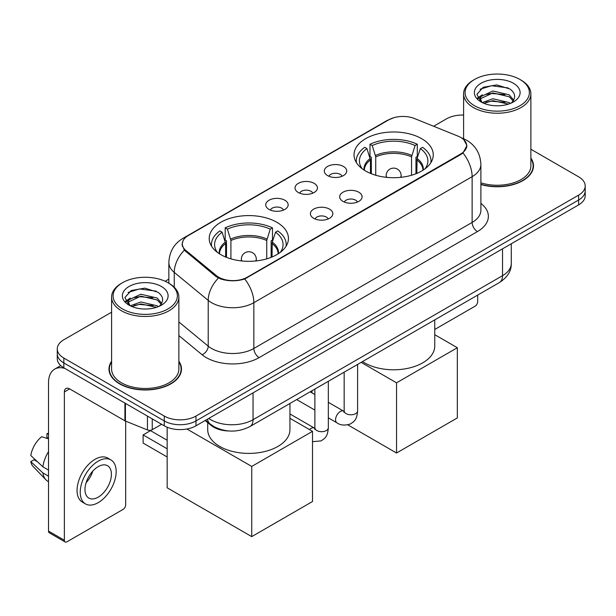 <?xml version="1.0" encoding="UTF-8"?>
<svg xmlns="http://www.w3.org/2000/svg" width="616" height="616" viewBox="0 0 616 616"><rect width="100%" height="100%" fill="white"/><g stroke="black" fill="none" stroke-linecap="round" stroke-linejoin="round"><path stroke-width="0.92" d="M276.838 222.284A39.617 22.869 0 0 0 233.664 217.325A39.617 22.869 0 0 0 209.209 238.454A39.617 22.869 0 0 0 220.813 254.631A39.617 22.869 0 0 0 263.987 259.59A39.617 22.869 0 0 0 288.442 238.454A39.617 22.869 0 0 0 276.838 222.284M421.66 138.677A39.617 22.869 0 0 0 378.486 133.718A39.617 22.869 0 0 0 354.031 154.847A39.617 22.869 0 0 0 365.635 171.017A39.617 22.869 0 0 0 408.808 175.976A39.617 22.869 0 0 0 433.264 154.847A39.617 22.869 0 0 0 421.66 138.677M327.581 175.599A11.211 6.476 180 0 1 325.356 173.766A11.211 6.476 180 0 1 329.067 165.719A11.211 6.476 180 0 1 343.435 166.443A11.211 6.476 180 0 1 345.661 173.766A11.211 6.476 180 0 1 327.581 175.599M342.072 176.268A6.73 3.881 0 0 0 340.263 174.374A6.73 3.881 0 0 0 333.633 173.389A6.73 3.881 0 0 0 328.944 176.268M298.298 192.5A11.211 6.476 180 0 1 296.073 190.667A11.211 6.476 180 0 1 299.784 182.629A11.211 6.476 180 0 1 314.152 183.345A11.211 6.476 180 0 1 316.378 190.667A11.211 6.476 180 0 1 298.298 192.5M312.789 193.17A6.73 3.881 0 0 0 310.98 191.283A6.73 3.881 0 0 0 304.358 190.298A6.73 3.881 0 0 0 299.661 193.17M269.015 209.409A11.211 6.476 180 0 1 266.79 207.577A11.211 6.476 180 0 1 270.509 199.53A11.211 6.476 180 0 1 284.877 200.254A11.211 6.476 180 0 1 287.102 207.577A11.211 6.476 180 0 1 269.015 209.409M283.506 210.079A6.73 3.881 0 0 0 281.704 208.185A6.73 3.881 0 0 0 275.075 207.199A6.73 3.881 0 0 0 270.385 210.079M342.958 201.378A11.211 6.476 180 0 1 340.733 199.553A11.211 6.476 180 0 1 344.452 191.507A11.211 6.476 180 0 1 358.812 192.223A11.211 6.476 180 0 1 361.038 199.553A11.211 6.476 180 0 1 342.958 201.378M357.449 202.056A6.73 3.881 0 0 0 355.648 200.161A6.73 3.881 0 0 0 349.018 199.176A6.73 3.881 0 0 0 344.329 202.056M313.675 218.287A11.211 6.476 180 0 1 311.457 216.455A11.211 6.476 180 0 1 315.169 208.408A11.211 6.476 180 0 1 329.537 209.132A11.211 6.476 180 0 1 331.762 216.455A11.211 6.476 180 0 1 313.675 218.287M328.166 218.957A6.73 3.881 0 0 0 326.365 217.063A6.73 3.881 0 0 0 319.735 216.077A6.73 3.881 0 0 0 315.046 218.957M458.073 136.144A20.182 11.65 180 0 1 460.768 137.453A20.182 11.65 180 0 1 466.682 145.692A20.182 11.65 180 0 1 460.768 153.931L247.239 277.208A20.182 11.65 180 0 1 216.439 275.652L185.963 250.527A20.182 11.65 180 0 1 182.313 243.844A20.182 11.65 180 0 1 188.226 235.605L388.711 119.858A20.182 11.65 180 0 1 414.553 118.557L458.073 136.144M228.821 430.969A22.422 12.944 180 0 1 211.18 425.456L205.174 420.505M111.596 361.253A36.252 20.929 0 0 0 108.986 369.061A36.252 20.929 0 0 0 119.604 383.86A36.252 20.929 0 0 0 159.105 388.396A36.252 20.929 0 0 0 181.489 369.061A36.252 20.929 0 0 0 178.871 361.253M109.355 370.947A36.252 20.929 0 0 0 109.232 371.502M463.786 139.686L466.943 145.569L462.993 152.96L461.03 154.377L244.706 278.986C236.706 281.397 228.705 281.397 220.705 278.986L216.178 276.692L184.346 250.188L182.051 244.367L183.083 240.656M111.596 312.189L63.841 339.762A22.422 12.944 0 0 0 57.273 348.918L57.273 358.681A22.422 12.944 0 0 0 63.841 367.837L164.264 425.818L164.264 420.936A22.422 12.944 0 0 0 195.973 420.936L578.632 200.007A22.422 12.944 0 0 0 585.2 190.852A22.422 12.944 0 0 1 578.632 200.007L195.973 420.936A22.422 12.944 0 0 1 164.264 420.936L63.841 362.955L164.264 420.936L164.264 416.054A22.422 12.944 0 0 0 195.973 416.054L578.632 195.126A22.422 12.944 0 0 0 585.2 185.97A22.422 12.944 0 0 0 578.632 176.815L530.877 149.241M57.273 353.8A22.422 12.944 0 0 0 63.841 362.955A22.422 12.944 0 0 1 57.273 353.8M480.888 184.515A36.252 20.929 0 0 0 533.487 165.835A36.252 20.929 0 0 0 530.877 158.027M463.602 115.069A22.422 12.944 0 0 0 446.5 118.842L433.633 126.265M168.853 279.14L165.165 281.266M57.273 348.918A22.422 12.944 0 0 0 63.841 358.073L164.264 416.054M181.243 371.502A36.252 20.929 0 0 0 181.112 370.947M533.24 168.276A36.252 20.929 0 0 0 533.117 167.714M164.264 425.818A22.422 12.944 0 0 0 195.973 425.818L578.632 204.889A22.422 12.944 0 0 0 585.2 195.734L585.2 185.97M434.757 329.46L475.036 306.206A3.734 2.156 120 0 0 477.685 301.624L477.685 295.087M474.512 105.721A32.14 18.557 0 0 0 519.966 105.721A32.14 18.557 0 0 0 519.966 79.472L521.02 80.088A33.634 19.419 0 0 1 530.877 93.817A33.634 19.419 0 0 1 510.11 111.758A33.634 19.419 0 0 1 473.458 107.546A33.634 19.419 0 0 1 463.602 93.817A33.634 19.419 0 0 1 473.458 80.088L474.512 79.472A32.14 18.557 0 0 0 474.512 105.721M480.888 182.806A33.634 19.419 0 0 0 530.877 165.835L530.877 93.817M480.888 184.269A35.874 20.713 0 0 0 533.117 165.835A35.874 20.713 0 0 0 530.877 158.628M482.305 102.579L492.869 98.745L509.186 102.556L510.341 103.419M483.883 103.319L492.869 100.685L508.531 104.081M481.989 102.441L480.349 98.806L480.919 96.597L492.869 90.991L509.186 94.81L513.667 100.108M480.388 101.371L480.349 98.806M480.457 99.777L480.919 98.537L492.869 92.931L509.186 96.743L513.151 100.916M511.057 103.118A16.894 9.756 0 0 0 511.773 102.479C516.085 97.782 515.515 93.316 510.071 89.074L496.85 84.923L483.221 87.295L476.892 94.31L480.996 101.825M513.413 83.26A22.869 13.205 0 0 0 481.111 83.229A22.869 13.205 0 0 0 480.965 101.879A22.869 13.205 0 0 0 481.065 101.933A22.869 13.205 0 0 0 513.513 101.879A22.869 13.205 0 0 0 513.413 83.26M513.213 102.048L514.853 100.924M521.02 80.088L519.966 79.472A32.14 18.557 0 0 0 474.512 79.472M480.087 89.22L491.537 85.709L508.177 87.926M477.885 98.652L481.004 96.442M486.163 94.433L491.537 93.455L504.997 94.61M486.163 102.179L491.537 101.209L504.997 102.364M477.531 98.029L482.305 94.826M370.455 173.389L370.455 159.929L366.944 148.579A34.234 19.766 0 0 0 361.33 167.467A34.234 19.766 0 0 0 362.193 168.753M371.325 173.743L371.325 157.219L369.993 156.449L369.993 144.244A37.376 21.575 0 0 1 417.294 144.244L415.068 145.53A34.234 19.766 0 0 0 372.226 145.53L375.737 156.872L375.737 175.244M411.55 175.244L411.55 156.872L415.068 145.53M362.531 361.569A41.11 23.731 0 0 0 364.58 362.839A41.11 23.731 0 0 0 409.378 367.983A41.11 23.731 0 0 0 434.757 346.053L434.757 319.866M417.294 144.244L417.294 156.449L415.969 157.219L415.969 173.743M366.944 148.579L364.71 147.293A37.376 21.575 0 0 0 356.271 160.945A37.376 21.575 0 0 0 356.387 162.609M372.226 145.53L369.993 144.244M430.907 162.609A37.376 21.575 0 0 0 431.015 160.945A37.376 21.575 0 0 0 422.584 147.293L420.351 148.579L417.086 158.489L416.84 173.389M425.102 168.753A34.234 19.766 0 0 0 425.964 167.467A34.234 19.766 0 0 0 420.351 148.579M396.55 453.006L396.55 382.821L457.334 347.732L457.334 417.918L396.55 453.006L347.809 424.863M311.989 392.877L311.989 390.744M396.55 382.821L361.13 362.37M434.757 334.696L457.334 347.732M225.633 256.995L225.633 243.536L222.122 232.194A34.234 19.766 0 0 0 216.509 251.074A34.234 19.766 0 0 0 217.371 252.36M226.503 257.349L226.503 240.825L225.179 240.055L225.179 227.851A37.376 21.575 0 0 1 272.48 227.851L270.247 229.144A34.234 19.766 0 0 0 227.412 229.144L230.923 240.486L230.923 258.859M266.736 258.859L266.736 240.486L270.247 229.144M207.715 422.607L207.715 429.66A41.11 23.731 0 0 0 219.758 446.446A41.11 23.731 0 0 0 264.557 451.59A41.11 23.731 0 0 0 289.936 429.66L289.936 403.48M272.48 227.851L272.48 240.055L271.148 240.825L271.148 257.349M222.122 232.194L219.889 230.908A37.376 21.575 0 0 0 211.457 244.56A37.376 21.575 0 0 0 211.565 246.223M227.412 229.144L225.179 227.851M286.086 246.223A37.376 21.575 0 0 0 286.201 244.56A37.376 21.575 0 0 0 277.762 230.908L275.529 232.194L272.272 242.103L272.018 256.995M280.28 252.36A34.234 19.766 0 0 0 281.15 251.074A34.234 19.766 0 0 0 275.529 232.194M167.167 456.972L143.12 443.089L143.12 434.911L167.167 448.795M251.736 536.621L251.736 466.435L312.512 431.339L312.512 501.524L251.736 536.621L167.167 487.795L167.167 427.235M251.736 466.435L186.902 429.005M289.936 418.303L312.512 431.339M143.12 434.911L150.52 430.638L167.167 440.255M152.237 418.872L152.237 429.706L161.623 424.293M64.957 368.483A29.899 17.263 -120 0 0 54.709 369.107A29.899 17.263 -120 0 0 48.51 382.79L48.51 531.092L64.372 540.247L64.372 391.945A7.477 4.312 60 0 1 65.92 388.527A7.477 4.312 60 0 1 69.654 388.896L124.917 420.805L124.917 403.103M64.372 540.247A3.734 2.156 120 0 0 65.142 541.957L49.288 532.809A3.734 2.156 -60 0 1 48.51 531.092M65.142 541.957A3.734 2.156 120 0 0 67.013 541.772L123.038 509.432A3.734 2.156 120 0 0 125.679 504.851L125.679 421.152M152.237 429.706A3.734 2.156 180 0 1 147.455 429.953L125.418 421.044A3.734 2.156 180 0 1 124.917 420.805M98.198 497.158A18.688 10.788 120 0 0 110.403 480.696A18.688 10.788 120 0 0 107.538 465.719A18.688 10.788 120 0 0 98.198 466.651A18.688 10.788 120 0 0 85.986 483.113A18.688 10.788 120 0 0 88.85 498.09A18.688 10.788 120 0 0 98.198 497.158M86.124 482.675A18.688 10.788 120 0 0 92.831 471.063M48.51 434.165L46.931 433.679L46.931 437.437L48.51 438.353M110.903 459.898L107.731 458.065A25.41 14.676 120 0 0 95.026 459.32A25.41 14.676 120 0 0 78.424 481.72A25.41 14.676 120 0 0 82.321 502.086L85.485 503.911A25.41 14.676 120 0 0 98.198 502.656A25.41 14.676 120 0 0 114.799 480.257A25.41 14.676 120 0 0 110.903 459.898A25.41 14.676 120 0 0 98.198 461.153A25.41 14.676 120 0 0 81.597 483.552A25.41 14.676 120 0 0 85.485 503.911M48.51 451.636A24.663 14.237 120 0 0 42.904 466.836L30.8 455.517A19.435 11.219 120 0 1 41.642 436.736L48.51 438.815M48.51 470.077L42.904 466.836M37.345 461.646L34.049 459.744L30.8 461.615L42.904 472.942L48.51 476.176M42.904 472.942A24.663 14.237 120 0 0 45.946 479.825A24.663 14.237 120 0 0 47.809 481.296L48.51 481.704M48.51 433.24A19.435 11.219 120 0 0 46.931 433.679M30.8 461.615A19.435 11.219 120 0 0 33.095 466.451L45.946 479.825M122.507 308.947A32.14 18.557 0 0 0 167.96 308.947A32.14 18.557 0 0 0 167.96 282.705L169.023 283.314A33.634 19.419 0 0 1 178.871 297.043A33.634 19.419 0 0 1 158.104 314.984A33.634 19.419 0 0 1 121.452 310.772A33.634 19.419 0 0 1 111.596 297.043A33.634 19.419 0 0 1 121.452 283.314L122.507 282.705A32.14 18.557 0 0 0 122.507 308.947M111.596 297.043L111.596 369.061A33.634 19.419 0 0 0 121.452 382.79A33.634 19.419 0 0 0 158.104 387.002A33.634 19.419 0 0 0 178.871 369.061L178.871 297.043M111.596 361.854A35.874 20.713 0 0 0 109.355 369.061A35.874 20.713 0 0 0 119.866 383.706A35.874 20.713 0 0 0 158.966 388.195A35.874 20.713 0 0 0 181.112 369.061A35.874 20.713 0 0 0 178.871 361.854M130.284 305.813L140.864 301.971L157.18 305.79L158.343 306.645M131.886 306.545L140.864 303.911L156.526 307.307M129.991 305.667L128.344 302.04L128.921 299.823L140.864 294.217L157.18 298.036L161.661 303.334M128.39 304.597L128.344 302.04M128.451 303.003L128.921 301.763L140.864 296.157L157.18 299.977L161.146 304.142M159.051 306.345A16.894 9.756 0 0 0 159.767 305.705C164.079 301.008 163.51 296.542 158.066 292.3L144.852 288.149L131.223 290.521L124.894 297.536L128.998 305.051M161.407 286.486A22.869 13.205 0 0 0 129.114 286.455A22.869 13.205 0 0 0 128.96 305.105A22.869 13.205 0 0 0 129.06 305.159A22.869 13.205 0 0 0 161.507 305.105A22.869 13.205 0 0 0 161.407 286.486M161.207 305.274L162.855 304.15M169.023 283.314L167.96 282.705A32.14 18.557 0 0 0 122.507 282.705M128.089 292.454L139.532 288.935L156.179 291.152M125.88 301.879L129.006 299.669M134.165 297.659L139.532 296.681L152.999 297.836M134.165 305.405L139.532 304.435L152.999 305.59M125.533 301.255L130.299 298.059M185.963 250.527L185.963 251.782M216.439 275.652L216.439 276.9M247.239 277.208L247.239 277.808M460.768 153.931L460.768 154.531M211.18 424.794L211.18 425.456M480.888 203.388A37.376 21.575 180 0 1 477.415 231.593L259.136 357.619A7.477 4.312 60 0 1 253.846 348.464L472.133 222.438A29.899 17.263 0 0 0 480.888 210.233L480.888 164.457A29.899 17.263 180 0 1 472.133 176.661A26.165 15.107 -120 0 0 462.993 152.96M259.136 357.619A37.376 21.575 180 0 1 206.283 357.619A37.376 21.575 180 0 1 202.094 354.739L178.871 335.589M218.41 278.078A26.165 17.494 129.5 0 0 208.216 300.385L208.216 346.154A29.899 17.263 0 0 0 211.565 348.464A29.899 17.263 0 0 0 253.846 348.464L253.846 302.687A29.899 17.263 180 0 1 211.565 302.687A29.899 17.263 180 0 1 208.216 300.385L174.259 272.387A29.899 17.263 180 0 1 168.853 262.485L168.853 283.214M480.888 164.457C480.38 153.707 475.66 145.645 466.712 140.279L462.939 138.438A26.165 12.251 112 0 0 461.823 138.115M244.706 278.986A26.165 15.107 60 0 1 253.846 302.687L472.133 176.661L472.133 222.438A7.477 4.312 60 0 0 477.415 231.593M185.847 237.26A26.165 15.107 -120 0 0 183.029 238.307C174.082 243.674 169.362 251.736 168.853 262.485M183.029 238.307L386.771 120.674A26.165 15.107 60 0 1 388.758 119.835M184.346 250.188A26.165 17.494 129.5 0 0 174.259 272.387L174.259 287.233M195.973 416.054L195.973 425.818M578.632 195.126L578.632 204.889M63.841 358.073L63.841 367.837M178.871 321.96L208.216 346.154A7.477 4.997 -50.5 0 1 202.094 354.739M208.762 418.433A29.899 17.263 0 0 0 210.772 419.712A29.899 17.263 0 0 0 253.053 419.712L502.525 275.683A29.899 17.263 0 0 0 511.28 263.479C511.496 270.901 507.546 277.246 499.43 282.528L249.957 426.557A14.946 8.632 60 0 0 253.053 419.712L253.053 392.862M502.525 248.833L502.525 275.683A14.946 8.632 60 0 1 499.43 282.528M207.554 419.134A14.946 10.002 129.5 0 0 210.156 423.993L205.621 420.251M370.455 159.929A29.298 16.917 0 0 0 364.349 170.239M411.55 156.872A29.298 16.917 0 0 0 375.737 156.872M370.201 158.489A29.653 17.117 0 0 0 364.056 170.054M411.804 155.44A29.653 17.117 0 0 0 375.49 155.44M423.238 170.054A29.653 17.117 0 0 0 417.086 158.489M422.946 170.239A29.298 16.917 0 0 0 416.84 159.929M386.84 177.377A7.477 4.312 180 0 1 386.17 175.599L386.17 177.308M401.124 177.308L401.124 175.599A7.477 4.312 180 0 1 400.454 177.377M225.633 243.536A29.298 16.917 0 0 0 219.527 253.846M266.736 240.486A29.298 16.917 0 0 0 230.923 240.486M225.387 242.103A29.653 17.117 0 0 0 219.234 253.661M266.982 239.047A29.653 17.117 0 0 0 230.669 239.047M278.417 253.661A29.653 17.117 0 0 0 272.272 242.103M278.132 253.846A29.298 16.917 0 0 0 272.018 243.536M242.019 260.984A7.477 4.312 180 0 1 241.356 259.205L241.356 260.915M256.302 260.915L256.302 259.205A7.477 4.312 180 0 1 255.632 260.984M357.611 364.403L357.611 410.895A6.73 3.881 180 0 1 355.34 413.813A6.73 3.881 180 0 1 346.13 413.644A6.73 3.881 180 0 1 344.159 410.895L343.944 412.35L344.544 411.85M357.611 410.895C356.849 420.382 354.115 421.398 350.358 423.985C344.798 425.71 340.332 425.317 336.952 422.822A6.73 3.881 -60 0 1 335.92 417.432A6.73 3.881 -60 0 1 340.317 411.511A6.73 3.881 -60 0 1 340.617 411.349A6.73 3.881 -60 0 1 343.682 411.172L344.144 411.419M328.336 381.312L328.336 427.804A6.73 3.881 180 0 1 326.056 430.715A6.73 3.881 180 0 1 316.847 430.546A6.73 3.881 180 0 1 314.876 427.804L314.661 429.252L315.269 428.759M309.494 429.598A6.73 3.881 -60 0 1 311.034 428.413A6.73 3.881 -60 0 1 311.334 428.251A6.73 3.881 -60 0 1 314.399 428.082L314.861 428.32M64.372 391.945L69.654 388.896M125.418 403.388L125.418 421.044M147.455 429.953L147.455 416.108M182.313 243.844L182.313 246.323M466.682 145.692L466.682 147.47M386.771 120.674L393.609 117.779M462.939 138.438L461.315 137.776M249.957 426.557C237.93 432.601 225.903 432.601 213.868 426.557L210.156 423.993M511.28 263.479L511.28 243.774M533.117 168.83L533.117 165.835M463.602 138.716L463.602 93.817M356.271 162.431L356.271 160.945M431.015 162.431L431.015 160.945M401.124 175.599A7.477 7.477 0 0 0 389.905 169.123A7.477 7.477 0 0 0 386.17 175.599M211.457 246.046L211.457 244.56M286.201 246.046L286.201 244.56M256.302 259.205A7.477 7.477 0 0 0 245.091 252.729A7.477 7.477 0 0 0 241.356 259.205M336.952 422.822L328.336 417.848M314.876 410.079L296.689 399.576M344.159 372.172L344.159 410.895M343.682 411.172L328.336 402.317M314.876 394.548L310.141 391.815M328.336 427.804C327.566 437.291 324.832 438.299 321.075 440.894L312.512 441.687M314.876 389.073L314.876 427.804M314.399 428.082L289.936 413.96M54.709 369.107L60.753 365.611M181.112 372.056L181.112 369.061M109.355 372.056L109.355 369.061"/></g></svg>
